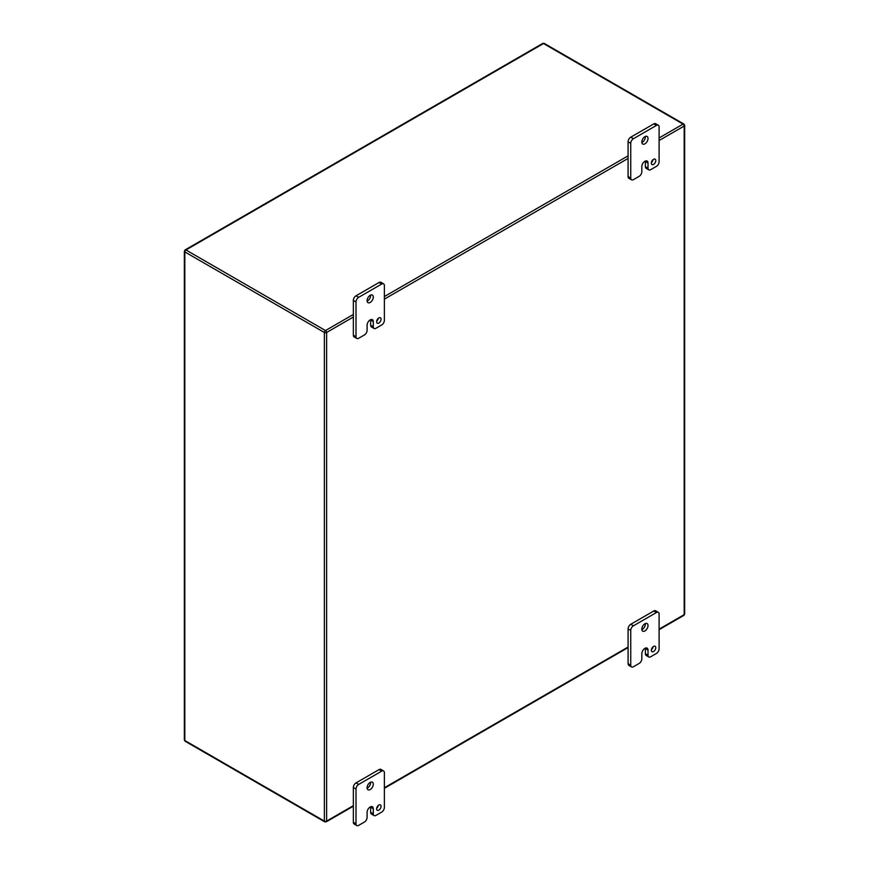 <?xml version="1.0" encoding="UTF-8"?>
<svg xmlns="http://www.w3.org/2000/svg" width="869" height="869" viewBox="0 0 869 869"><rect width="100%" height="100%" fill="white"/><g stroke="black" fill="none" stroke-linecap="round" stroke-linejoin="round"><path stroke-width="1.3" d="M644.917 630.937A4.388 2.531 120 0 0 647.785 627.07A4.388 2.531 120 0 0 647.112 623.551A4.388 2.531 120 0 0 642.723 626.082A4.388 2.531 120 0 0 642.723 631.155A4.388 2.531 120 0 0 644.917 630.937M653.564 651.533A3.128 1.814 120 0 0 655.606 648.763A3.128 1.814 120 0 0 655.128 646.254A3.128 1.814 120 0 0 652 648.068A3.128 1.814 120 0 0 652 651.685A3.128 1.814 120 0 0 653.564 651.533M641.833 653.694L641.833 658.811A3.758 2.172 -60 0 1 639.171 663.416L633.403 666.751A3.758 2.172 -60 0 1 631.524 666.936A3.758 2.172 -60 0 1 630.742 665.219L630.742 630.427A3.758 2.172 -60 0 1 633.403 625.821L656.443 612.515A3.758 2.172 -60 0 1 658.322 612.33A3.758 2.172 -60 0 1 659.104 614.046L659.104 648.839A3.758 2.172 -60 0 1 656.443 653.445L650.675 656.779A3.758 2.172 -60 0 1 648.795 656.964A3.758 2.172 -60 0 1 648.024 655.237L648.024 650.121A4.367 2.52 120 0 0 647.112 648.122A4.367 2.52 120 0 0 644.928 648.339A4.367 2.52 120 0 0 641.833 653.694M641.843 629.612A4.388 2.531 120 0 0 642.267 629.406A4.388 2.531 120 0 0 645.341 623.562M651.402 649.654A3.128 1.814 120 0 0 653.075 646.764M648.024 650.121L645.374 648.589A4.367 2.52 120 0 0 645.341 648.133M645.374 648.589L645.374 653.705A3.758 2.172 120 0 0 646.145 655.432L648.795 656.964M658.322 612.33L655.671 610.798A3.758 2.172 120 0 0 653.792 610.983L656.443 612.515M633.403 625.821L630.753 624.29L653.792 610.983M630.753 624.29A3.758 2.172 120 0 0 628.091 628.895L630.742 630.427M630.742 665.219L628.091 663.688L628.091 628.895M628.091 663.688A3.758 2.172 120 0 0 628.874 665.404L631.524 666.936M644.917 143.83A4.388 2.531 120 0 0 647.785 139.963A4.388 2.531 120 0 0 647.112 136.455A4.388 2.531 120 0 0 642.723 138.986A4.388 2.531 120 0 0 642.723 144.048A4.388 2.531 120 0 0 644.917 143.83M653.564 164.426A3.128 1.814 120 0 0 655.606 161.667A3.128 1.814 120 0 0 655.128 159.157A3.128 1.814 120 0 0 652 160.961A3.128 1.814 120 0 0 652 164.589A3.128 1.814 120 0 0 653.564 164.426M641.833 166.598L641.833 171.714A3.758 2.172 -60 0 1 639.171 176.32L633.403 179.655A3.758 2.172 -60 0 1 631.524 179.84A3.758 2.172 -60 0 1 630.742 178.112L630.742 143.32A3.758 2.172 -60 0 1 633.403 138.714L656.443 125.418A3.758 2.172 -60 0 1 658.322 125.223A3.758 2.172 -60 0 1 659.104 126.95L659.104 161.743A3.758 2.172 -60 0 1 656.443 166.348L650.675 169.672A3.758 2.172 -60 0 1 648.795 169.857A3.758 2.172 -60 0 1 648.024 168.141L648.024 163.024A4.367 2.52 120 0 0 647.112 161.026A4.367 2.52 120 0 0 644.928 161.243A4.367 2.52 120 0 0 641.833 166.598M641.843 142.516A4.388 2.531 120 0 0 642.267 142.299A4.388 2.531 120 0 0 645.341 136.466M651.402 162.546A3.128 1.814 120 0 0 653.075 159.657M648.024 163.024L645.374 161.493A4.367 2.52 120 0 0 645.341 161.037M645.374 161.493L645.374 166.609A3.758 2.172 120 0 0 646.145 168.325L648.795 169.857M658.322 125.223L655.671 123.702A3.758 2.172 120 0 0 653.792 123.887L656.443 125.418M633.403 138.714L630.753 137.183L653.792 123.887M630.753 137.183A3.758 2.172 120 0 0 628.091 141.788L630.742 143.32M630.742 178.112L628.091 176.581L628.091 141.788M628.091 176.581A3.758 2.172 120 0 0 628.874 178.308L631.524 179.84M370.194 789.552A4.388 2.531 120 0 0 373.062 785.685A4.388 2.531 120 0 0 372.388 782.165A4.388 2.531 120 0 0 368 784.696A4.388 2.531 120 0 0 368 789.769A4.388 2.531 120 0 0 370.194 789.552M378.83 810.147A3.128 1.814 120 0 0 380.883 807.377A3.128 1.814 120 0 0 380.405 804.868A3.128 1.814 120 0 0 377.265 806.682A3.128 1.814 120 0 0 377.265 810.299A3.128 1.814 120 0 0 378.83 810.147M367.098 812.309L367.098 817.425A3.758 2.172 -60 0 1 364.448 822.031L358.669 825.365A3.758 2.172 -60 0 1 356.79 825.55A3.758 2.172 -60 0 1 356.008 823.834L356.008 789.03A3.758 2.172 -60 0 1 358.669 784.435L381.708 771.129A3.758 2.172 -60 0 1 383.598 770.944A3.758 2.172 -60 0 1 384.37 772.66L384.37 807.453A3.758 2.172 -60 0 1 381.708 812.059L375.951 815.394A3.758 2.172 -60 0 1 374.072 815.578A3.758 2.172 -60 0 1 373.29 813.851L373.29 808.735A4.367 2.52 120 0 0 372.388 806.736A4.367 2.52 120 0 0 370.205 806.953A4.367 2.52 120 0 0 367.098 812.309M367.12 788.226A4.388 2.531 120 0 0 367.544 788.02A4.388 2.531 120 0 0 370.618 782.176M376.668 808.268A3.128 1.814 120 0 0 378.341 805.367M373.29 808.735L370.639 807.203A4.367 2.52 120 0 0 370.607 806.747M370.639 807.203L370.639 812.319A3.758 2.172 120 0 0 371.421 814.047L374.072 815.578M383.598 770.944L380.937 769.413A3.758 2.172 120 0 0 379.058 769.597L381.708 771.129M358.669 784.435L356.018 782.904L379.058 769.597M356.018 782.904A3.758 2.172 120 0 0 353.357 787.51L356.008 789.03M356.008 823.834L353.357 822.302L353.357 787.51M353.357 822.302A3.758 2.172 120 0 0 354.139 824.018L356.79 825.55M370.194 302.445A4.388 2.531 120 0 0 373.062 298.578A4.388 2.531 120 0 0 372.388 295.069A4.388 2.531 120 0 0 368 297.6A4.388 2.531 120 0 0 368 302.662A4.388 2.531 120 0 0 370.194 302.445M378.83 323.04A3.128 1.814 120 0 0 380.883 320.281A3.128 1.814 120 0 0 380.405 317.772A3.128 1.814 120 0 0 377.265 319.575A3.128 1.814 120 0 0 377.265 323.192A3.128 1.814 120 0 0 378.83 323.04M367.098 325.212L367.098 330.329A3.758 2.172 -60 0 1 364.448 334.934L358.669 338.269A3.758 2.172 -60 0 1 356.79 338.454A3.758 2.172 -60 0 1 356.008 336.727L356.008 301.934A3.758 2.172 -60 0 1 358.669 297.328L381.708 284.033A3.758 2.172 -60 0 1 383.598 283.837A3.758 2.172 -60 0 1 384.37 285.564L384.37 320.357A3.758 2.172 -60 0 1 381.708 324.963L375.951 328.286A3.758 2.172 -60 0 1 374.072 328.471A3.758 2.172 -60 0 1 373.29 326.755L373.29 321.639A4.367 2.52 120 0 0 372.388 319.64A4.367 2.52 120 0 0 370.205 319.857A4.367 2.52 120 0 0 367.098 325.212M367.12 301.13A4.388 2.531 120 0 0 367.544 300.913A4.388 2.531 120 0 0 370.618 295.069M376.668 321.161A3.128 1.814 120 0 0 378.341 318.271M373.29 321.639L370.639 320.107A4.367 2.52 120 0 0 370.607 319.651M370.639 320.107L370.639 325.223A3.758 2.172 120 0 0 371.421 326.94L374.072 328.471M383.598 283.837L380.937 282.306A3.758 2.172 120 0 0 379.058 282.501L381.708 284.033M358.669 297.328L356.018 295.797L379.058 282.501M356.018 295.797A3.758 2.172 120 0 0 353.357 300.402L356.008 301.934M356.008 336.727L353.357 335.195L353.357 300.402M353.357 335.195A3.758 2.172 120 0 0 354.139 336.922L356.79 338.454M645.374 653.705L648.024 655.237M645.374 166.609L648.024 168.141M370.639 812.319L373.29 813.851M370.639 325.223L373.29 326.755M659.104 629.134L684.185 614.655L684.185 126.038L659.104 140.517M628.091 158.43L384.37 299.132M353.357 317.033L326.614 332.479L326.614 821.096L353.357 805.661M384.37 787.749L628.091 647.047M353.357 314.459L325.495 330.546A1.575 0.912 60 0 1 326.614 332.479A1.575 0.912 180 0 1 324.376 332.479L324.376 821.096A1.575 0.912 0 0 0 326.614 821.096A1.575 0.912 60 0 1 326.288 821.824L353.357 806.193M659.104 629.677L683.86 615.382A1.575 0.912 -120 0 0 684.185 614.655A1.575 0.912 0 0 0 684.653 614.014L684.653 125.397L683.86 124.028A1.575 0.912 120 0 1 684.185 124.745A1.575 0.912 180 0 1 684.653 125.397A1.575 0.912 180 0 1 684.185 126.038A1.575 0.912 -120 0 0 683.067 124.104L659.104 137.943M628.091 155.844L384.37 296.557M544.298 43.45A1.575 0.912 120 0 0 543.505 43.526A1.575 0.912 -120 0 0 542.712 43.45L544.298 43.45L683.86 124.028A1.575 0.912 120 0 0 683.067 124.104L543.505 43.526L185.933 249.968L325.495 330.546A1.575 0.912 120 0 0 324.376 332.479L184.815 251.912L184.815 740.529L324.376 821.096A1.575 0.912 120 0 0 324.702 821.824L326.288 821.824M185.14 741.246L184.347 739.877A1.575 0.912 0 0 0 184.815 740.529A1.575 0.912 120 0 0 185.14 741.246L324.702 821.824M184.815 250.62A1.575 0.912 60 0 1 185.14 249.892A1.575 0.912 60 0 1 185.933 249.968A1.575 0.912 120 0 0 184.815 251.912A1.575 0.912 180 0 1 184.347 251.26L184.347 739.877M384.37 788.292L628.091 647.579M684.653 614.014L683.86 615.382M184.347 251.26L185.14 249.892L542.712 43.45"/></g></svg>
